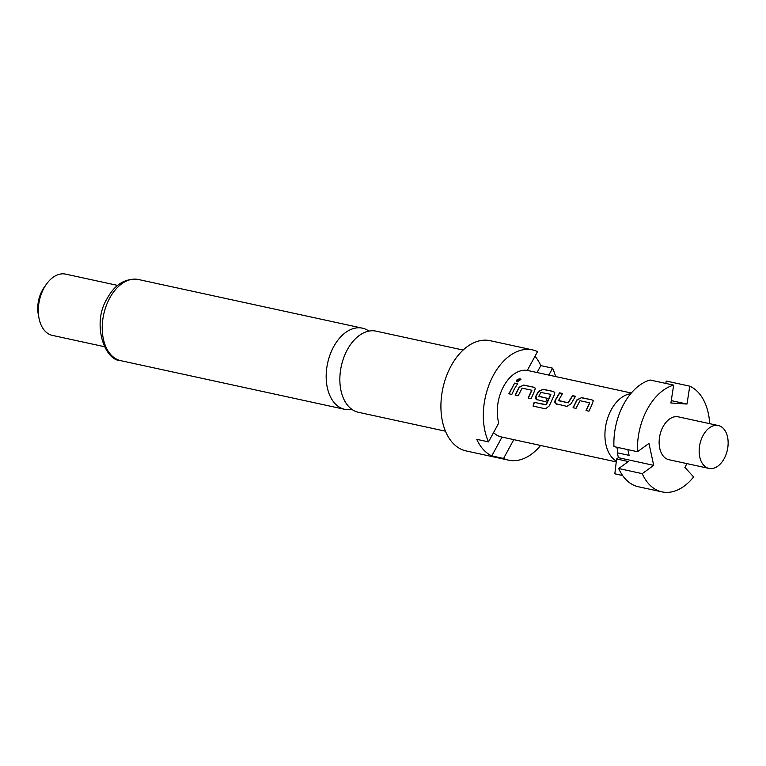 <?xml version="1.0" encoding="UTF-8"?>
<svg xmlns="http://www.w3.org/2000/svg" width="766" height="766" viewBox="0 0 766 766"><rect width="100%" height="100%" fill="white"/><g stroke="black" fill="none" stroke-linecap="round" stroke-linejoin="round"><path stroke-width="1.15" d="M517.309 381.889C515.882 380.281 516.83 379.256 520.143 378.806L520.909 379.39L517.309 381.889L516.552 381.344M516.619 381.449L520.229 379.055L520.947 379.524M445.486 431.21L358.44 412.3A41.527 26.551 -77.7 0 1 348.482 406.315A41.527 26.551 -77.7 0 1 347.304 349.765A41.527 26.551 -77.7 0 1 376.077 331.142L463.124 350.052M724.196 458.575A21.936 14.027 -77.7 0 1 708.99 468.419A21.936 14.027 -77.7 0 1 703.111 435.375A21.936 14.027 -77.7 0 1 718.307 425.532A21.936 14.027 -77.7 0 1 724.196 458.575M708.99 468.419L668.957 459.715A21.936 14.027 -77.7 0 1 663.078 426.681A21.936 14.027 -77.7 0 1 678.274 416.838L718.307 425.532M627.861 449.632L629.106 455.358L617.339 452.802L617.655 450.111A34.317 21.946 -77.7 0 1 616.822 447.229M616.343 461.151A35.265 22.549 -77.7 0 1 611.249 409.772A35.265 22.549 -77.7 0 1 630.686 393.743M631.299 393.006L527.314 370.409L537.531 351.594A56.416 36.069 102.3 0 0 532.523 349.89L490.144 340.688A56.416 36.069 102.3 0 0 451.05 365.985A56.416 36.069 102.3 0 0 466.188 450.944L508.576 460.155A56.416 36.069 102.3 0 0 540.585 445.458M532.523 349.89A56.416 36.069 102.3 0 0 493.438 375.196A56.416 36.069 102.3 0 0 488.507 441.886L476.739 439.32A56.416 36.069 -77.7 0 0 491.801 455.894L503.568 458.451A56.416 36.069 102.3 0 0 508.576 460.155M368.925 331.094A41.527 26.551 102.3 0 0 362.395 328.164A41.527 26.551 102.3 0 0 333.622 346.797A41.527 26.551 102.3 0 0 334.799 403.337A41.527 26.551 102.3 0 0 344.767 409.331A41.527 26.551 102.3 0 0 351.91 409.379M117.667 285.421L65.646 274.123A31.339 20.04 102.3 0 0 46.4 284.205A31.339 20.04 102.3 0 0 43.93 288.179A31.339 20.04 102.3 0 0 39.018 318.225A31.339 20.04 102.3 0 0 52.337 335.384L104.358 346.682M46.4 284.205L44.208 287.288A25.077 16.029 102.3 0 0 42.235 290.467A25.077 16.029 102.3 0 0 38.3 314.5L39.018 318.225M591.591 405.501L588.968 411.179L586 410.538L589.59 402.801L579.996 400.714L576.013 408.374L573.045 407.723L576.961 399.814L581.614 397.621L592.003 399.881L593.277 400.819L591.591 405.501M556.528 404.132C554.919 403.538 554.469 402.236 555.178 400.235L559.563 392.834L562.531 393.475L558.452 400.695L568.046 402.782L572.518 395.639L575.486 396.29L571.101 403.701L566.907 406.392L555.79 403.692M537.234 399.948C535.635 399.345 535.185 398.042 535.884 396.051L538.383 391.436L543.046 389.243L553.425 391.493L554.699 392.441L554.306 394.892L549.299 405.884L545.526 408.814L533.069 406.104L534.151 402.322L545.89 404.869L550.697 394.346L540.777 392.431L538.833 396.434L547.269 398.272L545.746 401.796L536.506 399.498M538.747 396.166L547.431 398.416M533.739 392.929L531.106 398.617L528.138 397.966L531.728 390.229L522.134 388.142L518.151 395.802L515.183 395.16L519.099 387.242L523.753 385.049L534.141 387.309L535.415 388.257L533.739 392.929M514.455 388.735L511.822 394.423L508.854 393.781L514.666 383.067L517.625 383.718L514.455 388.735M527.305 370.428A35.265 22.549 102.3 0 0 503.607 386.38A35.265 22.549 102.3 0 0 498.733 423.052L488.507 441.886M493.553 432.589A35.265 22.549 102.3 0 0 501.29 436.926L616.247 461.898M558.357 400.426L568.046 402.782M491.801 455.894L502.017 437.08M503.568 458.451L513.785 439.636M537.062 372.525L540.815 365.612L552.592 368.168A56.416 36.069 102.3 0 1 555.551 376.546M534.994 356.267A56.416 36.069 -77.7 0 1 540.815 365.612M548.839 375.091L552.592 368.168M622.605 475.504L614.83 473.819L616.601 458.978L628.369 461.534L618.708 468.524A54.846 35.073 102.3 0 0 638.423 486.764L661.977 491.877A54.846 35.073 -77.7 0 1 642.253 473.647L653.714 465.355L648.955 443.428L637.494 451.72L613.939 446.607A54.846 35.073 102.3 0 1 650.104 380.013L673.649 385.126L670.901 403.002L687.006 404.036L689.754 386.16L666.209 381.047L665.836 383.431M637.494 451.72A54.846 35.073 -77.7 0 1 673.649 385.126M689.754 386.16A54.846 35.073 -77.7 0 1 709.689 423.665M617.339 452.802L618.392 457.675L616.601 458.978M617.655 450.111L617.971 447.478M686.93 463.622L684.89 467.365L693.613 476.95A54.846 35.073 -77.7 0 1 661.977 491.877M618.708 468.524L642.253 473.647M687.006 404.036L671.265 400.618M653.714 465.355L618.392 457.675M509.026 393.896L514.666 383.067M514.781 383.278L517.749 383.929M515.355 395.275L519.243 387.433L523.753 385.049M528.31 398.081L531.872 390.411M523.877 385.26L534.141 387.309M534.266 387.519L535.472 388.362M533.26 406.162L534.333 402.409L546.177 404.668M536.593 399.555L536.047 396.194L538.527 391.627L543.161 389.454L553.425 391.493M553.55 391.704L554.756 392.546M546.359 404.764L550.831 394.528M555.877 403.749L555.178 400.235M568.2 402.926L572.642 395.85L575.611 396.501M555.331 400.379L559.687 393.035L562.646 393.686M573.217 407.838L577.095 400.005L581.614 397.621M586.172 410.653L589.734 402.983M581.739 397.832L592.003 399.881M592.128 400.091L593.334 400.934M109.682 298.146A41.527 26.551 102.3 0 0 120.827 360.681C104.454 360.767 91.537 323.376 107.192 298.462C114.948 284.301 125.375 277.991 138.454 279.513A41.527 26.551 102.3 0 0 109.682 298.146M120.827 360.681L344.767 409.331M138.454 279.513L362.395 328.164"/></g></svg>
